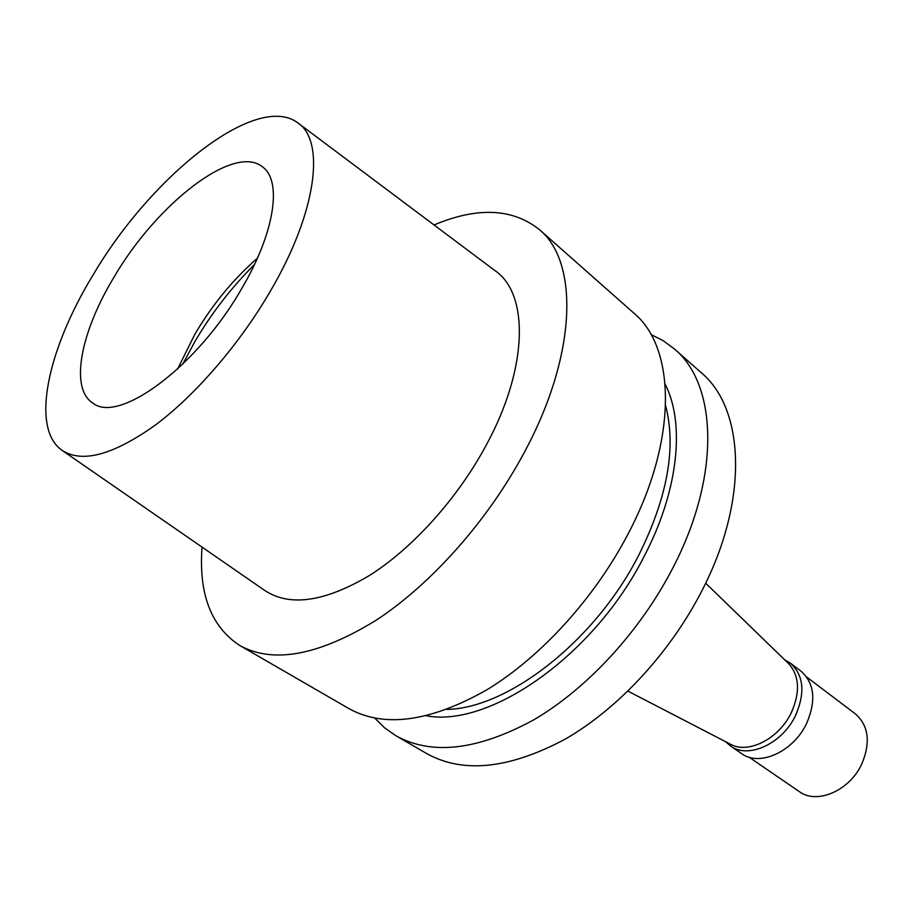 <?xml version="1.0" encoding="UTF-8"?>
<svg xmlns="http://www.w3.org/2000/svg" width="913" height="913" viewBox="0 0 913 913"><rect width="100%" height="100%" fill="white"/><g stroke="black" fill="none" stroke-linecap="round" stroke-linejoin="round"><path stroke-width="1.37" d="M92.806 275.418C150.93 176.243 255.96 92.053 297.501 122.639C325.542 140.408 317.062 211.359 270.784 290.448C239.948 343.687 195.565 395.135 155.005 425.332C112.756 455.256 81.656 463.507 61.73 450.109C30.471 427.855 47.613 349.542 92.806 275.418M113.977 277.21C80.686 332.035 69.468 388.596 92.898 403.101C118.816 424.328 197.71 366.204 242.036 288.017C274.779 232.427 282.185 181.173 262.807 167.113C234.561 142.953 156.899 203.542 113.977 277.21M62.906 450.919L264.279 590.14C289.238 607.008 324.206 602.181 369.206 575.647C412.185 548.61 456.751 499.445 485.465 446.571C528.627 368.11 529.312 293.221 494.561 270.316L298.654 123.495M434.017 224.94C477.419 206.749 512.524 208.29 539.343 229.574C579.184 262.02 577.176 355.26 523.548 453.807C487.2 521.38 430.674 584.674 375.802 620.452C318.466 655.557 273.147 663.922 239.845 645.537C211.154 626.854 198.555 594.055 202.047 547.115M239.845 645.537L349.028 708.659C384.19 728.095 430.046 721.875 486.583 689.988C540.576 657.371 594.705 598.072 628.292 533.546C677.88 439.518 675.803 347.648 633.839 313.102L539.343 229.574M447.028 709.412C508.587 708.26 595.915 640.241 639.203 554.305C667.62 496.695 676.43 447.187 665.634 405.806M665.178 384.236C685.149 423.107 678.656 490.144 644.532 555.606C594.911 654.838 490.178 727.866 426.439 715.815M650.98 334.5L663.329 340.766L674.479 349.04C717.241 384.362 720.916 475.536 673.018 567.601C640.584 630.803 587.504 688.425 533.957 719.729C477.841 750.281 431.849 755.644 396.002 735.81L384.613 727.866L374.764 718.132M396.002 735.81L426.896 753.67C463.165 773.733 509.203 768.929 565.021 739.233C618.249 708.762 670.644 652.247 702.337 589.924C749.139 499.149 744.449 408.476 701.218 372.675L674.479 349.04M729.932 743.947L730.948 744.472C748.831 754.149 779.234 738.48 791.354 712.562C800.267 692.305 799.457 676.099 788.935 663.945L788.102 663.146M254.453 264.587C231.571 287.321 211.679 313.022 194.8 341.713L182.703 364.253M177.601 369.057L194.903 334.158C212.478 304.474 233.306 279.173 257.386 258.231M784.666 659.802L790.259 663.043C803.634 675.015 805.426 692.431 795.645 715.313C782.464 743.718 748.181 759.365 730.514 746.012L725.675 741.733M730.514 746.012L741.721 753.67C759.422 767.046 793.614 751.582 806.658 723.336C816.336 700.591 814.476 683.221 801.066 671.238L790.259 663.043M749.059 757.185L799.423 791.662C816.884 804.81 849.718 790.658 861.826 763.896C870.785 742.315 868.64 725.652 855.401 713.909L806.738 677.081M788.935 663.945L705.669 583.179M730.948 744.472L627.95 691.13"/></g></svg>
